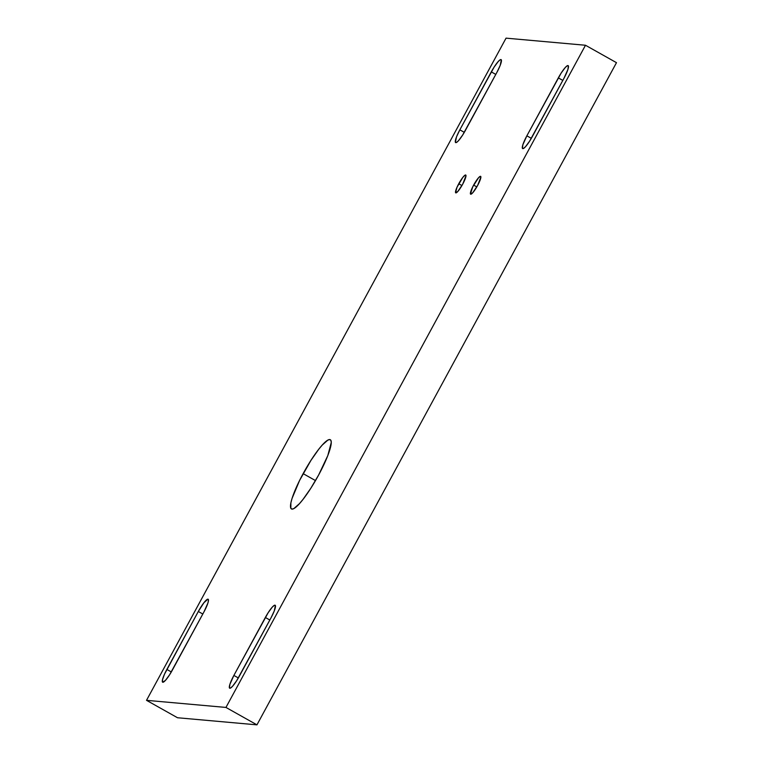 <?xml version="1.0" encoding="UTF-8"?>
<svg xmlns="http://www.w3.org/2000/svg" width="763" height="763" viewBox="0 0 763 763"><rect width="100%" height="100%" fill="white"/><g stroke="black" fill="none" stroke-linecap="round" stroke-linejoin="round"><path stroke-width="1.14" d="M458.744 183.759A10.224 1.831 119.3 0 1 465.745 175.023A10.224 1.831 119.3 0 1 462.731 184.121L465.993 175.728L465.115 175.118L462.76 177.474L457.027 187.202L455.578 192.696L457.8 191.484L462.731 184.121A10.224 1.831 119.3 0 1 455.73 192.858A10.224 1.831 119.3 0 1 458.744 183.759L461.93 185.552L458.744 183.759M473.632 185.094A10.224 1.831 119.3 0 1 480.642 176.358A10.224 1.831 119.3 0 1 477.628 185.447L480.89 177.064L480.499 176.31L478.563 177.722L472.726 186.84L470.466 194.021L472.698 192.82L477.628 185.447A10.224 1.831 119.3 0 1 470.618 194.183A10.224 1.831 119.3 0 1 473.632 185.094L476.818 186.887L473.632 185.094M303.13 473.642A39.686 7.115 119.3 0 1 330.312 439.736A39.686 7.115 119.3 0 1 318.619 475.025L327.804 455.597L331.276 442.473L330.904 440.365L329.75 439.564L327.88 440.098L322.263 445.039L318.743 449.254L310.942 460.385L299.592 480.432L292.048 498.43L290.875 502.855L290.846 508.301L292 509.102L293.869 508.568L299.478 503.628L303.006 499.403L310.808 488.282L318.619 475.025A39.686 7.115 119.3 0 1 291.437 508.931A39.686 7.115 119.3 0 1 303.13 473.642L315.491 480.585L303.13 473.642M616.485 62.671L256.95 724.85L177.512 717.745L146.515 700.329L506.05 38.15L585.488 45.255L225.953 707.435L146.515 700.329L225.953 707.435L585.488 45.255L506.05 38.15L146.515 700.329L177.512 717.745L256.95 724.85L225.953 707.435L256.95 724.85L616.485 62.671L585.488 45.255L616.485 62.671M270.941 617.982L274.26 610.963L275.386 605.46L274.289 605.355L272.257 607.148L268.166 612.699L233.879 675.427L229.873 684.392L229.444 687.959L230.531 688.054L232.562 686.271L236.654 680.72L270.941 617.982L239.477 675.932A14.344 2.575 119.3 0 1 229.653 688.188A14.344 2.575 119.3 0 1 233.879 675.427L238.352 677.945L233.879 675.427L265.343 617.486A14.344 2.575 119.3 0 1 275.166 605.231A14.344 2.575 119.3 0 1 270.941 617.982M563.924 78.379L567.93 69.423L568.368 65.847L567.271 65.752L565.24 67.535L561.148 73.086L526.861 135.824L522.855 144.789L522.426 148.356L523.513 148.451L525.545 146.668L529.636 141.117L563.924 78.379L532.46 136.329A14.344 2.575 119.3 0 1 522.636 148.585A14.344 2.575 119.3 0 1 526.861 135.824L531.334 138.332L526.861 135.824L558.325 77.883A14.344 2.575 119.3 0 1 568.149 65.618A14.344 2.575 119.3 0 1 563.924 78.379M496.894 72.38L500.223 65.36L501.339 59.857L500.242 59.762L498.22 61.545L494.119 67.096L459.841 129.834L456.512 136.854L455.397 142.357L456.493 142.462L458.515 140.669L462.616 135.118L496.894 72.38L465.44 130.33A14.344 2.575 119.3 0 1 455.606 142.586A14.344 2.575 119.3 0 1 459.841 129.834L464.305 132.342L459.841 129.834L491.296 71.884A14.344 2.575 119.3 0 1 501.129 59.628A14.344 2.575 119.3 0 1 496.894 72.38M203.912 611.993L207.917 603.028L208.49 600.223L207.937 599.174L203.959 602.675L198.313 611.487L164.455 674.263L162.424 679.995L162.834 682.256L165.533 680.281L169.634 674.73L203.912 611.993L172.457 669.933A14.344 2.575 119.3 0 1 162.624 682.198A14.344 2.575 119.3 0 1 166.859 669.437L171.322 671.945L166.859 669.437L198.313 611.487A14.344 2.575 119.3 0 1 208.146 599.232A14.344 2.575 119.3 0 1 203.912 611.993M202.815 614.015L198.313 611.487L202.815 614.015M495.797 74.412L491.296 71.884L495.797 74.412M562.827 80.411L558.325 77.883L562.827 80.411M269.844 620.014L265.343 617.486L269.844 620.014"/></g></svg>
